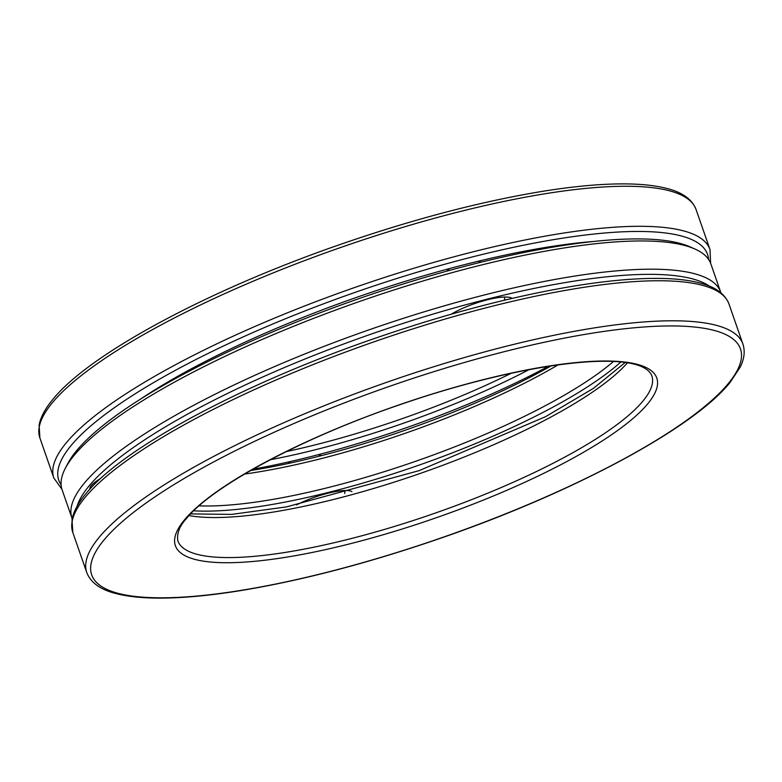 <?xml version="1.0" encoding="UTF-8"?>
<svg xmlns="http://www.w3.org/2000/svg" width="782" height="782" viewBox="0 0 782 782"><rect width="100%" height="100%" fill="white"/><g stroke="black" fill="none" stroke-linecap="round" stroke-linejoin="round"><path stroke-width="1.17" d="M252.918 469.21A277.209 64.613 160.8 0 0 548.505 366.279M593.665 241.462A321.148 74.857 160.8 0 0 139.998 399.446M89.871 489.18A37.751 8.797 -19.2 0 1 91.269 485.573A37.751 8.797 -19.2 0 1 100.712 478.428M709.362 286.124A339.554 79.148 160.8 0 0 403.444 323.279A339.554 79.148 160.8 0 0 88.884 486.179A339.554 79.148 160.8 0 0 77.066 506.306M720.896 292.791A343.474 80.057 160.8 0 0 720.691 292.155A343.474 80.057 160.8 0 0 429.553 310.19A343.474 80.057 160.8 0 0 84.065 483.472A343.474 80.057 160.8 0 0 71.944 518.075A343.474 80.057 160.8 0 0 72.179 518.701M193.692 510.802A258.813 60.322 160.8 0 0 417.412 465.691A258.813 60.322 160.8 0 0 620.752 362.076M199.097 505.827A254.883 59.412 160.8 0 0 613.43 361.538M244.561 474.058A254.883 59.412 160.8 0 0 558.065 364.881M250.572 470.549A258.813 60.322 160.8 0 0 551.173 365.868M720.691 292.155L710.858 263.925A343.474 80.057 160.8 0 0 695.09 249.096L690.311 246.956A339.554 79.148 160.8 0 0 379.211 291.735A339.554 79.148 160.8 0 0 76.538 450.745A339.554 79.148 160.8 0 0 67.672 463.785L65.258 468.428A343.474 80.057 160.8 0 0 62.11 489.845L71.944 518.075M695.09 249.096A343.474 80.057 160.8 0 0 380.394 294.394A343.474 80.057 160.8 0 0 74.231 455.241A343.474 80.057 160.8 0 0 65.258 468.428M296.525 504.918A37.751 8.797 -19.2 0 1 351.939 491.575M451.322 314.168A37.751 8.797 -19.2 0 1 486.472 300.024A37.751 8.797 -19.2 0 1 512.161 298.382M177.817 540.802A250.963 58.494 160.8 0 0 390.541 527.625A250.963 58.494 160.8 0 0 642.98 401.019A250.963 58.494 160.8 0 0 651.826 375.731C640.38 347.472 521.868 362.447 400.423 404.529C302.096 437.91 211.609 486.6 186.136 518.906C179.498 526.169 176.722 533.471 177.817 540.802M189.039 515.573A250.963 58.494 160.8 0 0 420.12 473.472A250.963 58.494 160.8 0 0 627.369 362.926M647.799 403.727A254.883 59.412 160.8 0 0 484.117 379.446A254.883 59.412 160.8 0 0 184.366 520.01A254.883 59.412 160.8 0 0 348.039 544.292A254.883 59.412 160.8 0 0 647.799 403.727M742.9 344.021A347.404 80.976 160.8 0 0 448.438 362.252A347.404 80.976 160.8 0 0 99.001 537.517A347.404 80.976 160.8 0 0 86.753 572.512C90.741 582.727 100.565 589.765 116.244 593.626C127.554 596.539 141.581 598.034 158.335 598.113C181.815 598.21 209.537 595.659 241.482 590.469C303.074 580.244 369.974 562.649 442.182 537.674C574.154 492.103 693.605 428.057 730.105 382.418L740.339 366.905C744.347 358.703 745.207 351.079 742.9 344.021L728.961 303.983A347.404 80.976 160.8 0 0 434.499 322.213A347.404 80.976 160.8 0 0 85.062 497.469A347.404 80.976 160.8 0 0 72.804 532.474L86.753 572.512M728.335 383.522A343.474 80.057 160.8 0 0 507.772 350.795A343.474 80.057 160.8 0 0 103.82 540.215A343.474 80.057 160.8 0 0 324.393 572.942A343.474 80.057 160.8 0 0 728.335 383.522M696.048 209.488A347.404 80.976 160.8 0 0 401.596 227.718A347.404 80.976 160.8 0 0 52.159 402.984A347.404 80.976 160.8 0 0 39.902 437.988L39.1 425.076C40.654 417.099 45.19 408.605 52.697 399.592C89.168 353.972 208.54 289.956 340.463 244.385C411.997 219.634 478.389 202.108 539.639 191.815C571.74 186.517 599.638 183.878 623.313 183.887C640.614 183.907 655.062 185.412 666.645 188.403C682.266 192.264 692.07 199.293 696.048 209.488L709.997 249.526A347.404 80.976 160.8 0 0 415.535 267.757A347.404 80.976 160.8 0 0 66.099 443.023A347.404 80.976 160.8 0 0 53.841 478.027L61.905 489.209M708.56 259.399A343.474 80.057 160.8 0 0 426.581 269.438A343.474 80.057 160.8 0 0 70.918 445.73A343.474 80.057 160.8 0 0 61.104 484.869M286.339 451.585A250.963 58.494 160.8 0 0 511.369 373.219M270.289 459.748A254.883 59.412 160.8 0 0 529.013 369.651M72.804 532.474L72.003 519.561C73.557 511.584 78.092 503.09 85.6 494.077C122.08 448.467 241.442 384.451 373.366 338.88C444.899 314.12 511.291 296.593 572.541 286.3C604.652 281.012 632.54 278.372 656.215 278.382C673.517 278.392 687.964 279.897 699.548 282.898C715.178 286.759 724.973 293.788 728.961 303.983M190.603 513.901L231.58 514.4L286.574 506.873L419.132 470.627L545.523 416.698L593.294 388.439L625.101 362.594M709.997 249.526L710.623 263.299M39.902 437.988L53.841 478.027M504.361 300.22A33.636 33.636 0 0 0 504.781 297.033M481.262 262.136A33.636 33.636 0 0 0 477.958 261.296M449.572 268.549A33.636 33.636 0 0 0 446.835 271.139M94.876 482.25A33.636 33.636 0 0 0 95.736 483.129M290.503 461.507A33.636 33.636 0 0 0 288.235 463.491M344.667 493.54A33.636 33.636 0 0 0 345.048 490.539M321.48 455.623A33.636 33.636 0 0 0 318.039 454.753"/></g></svg>
